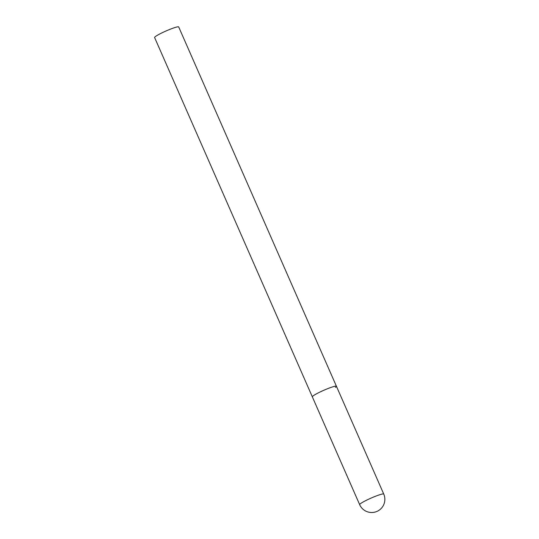 <?xml version="1.0" encoding="UTF-8"?>
<svg xmlns="http://www.w3.org/2000/svg" width="539" height="539" viewBox="0 0 539 539"><rect width="100%" height="100%" fill="white"/><g stroke="black" fill="none" stroke-linecap="round" stroke-linejoin="round"><path stroke-width="0.81" d="M383.748 494.068A13.158 1.401 156.3 0 0 376.525 495.867A13.158 1.401 156.3 0 0 360.652 503.534A13.158 1.401 156.3 0 0 359.654 504.645A13.158 13.158 0 0 0 379.409 510.015A13.158 13.158 0 0 0 383.748 494.068L336.43 386.274A13.158 1.401 156.3 0 0 329.208 388.073A13.158 1.401 156.3 0 0 312.337 396.845A13.158 1.401 -23.7 0 1 313.327 395.734A13.158 1.401 -23.7 0 1 326.567 389.111A13.158 1.401 -23.7 0 1 336.43 386.274A13.158 1.401 -23.7 0 1 335.433 387.386M359.654 504.645L154.605 37.528A13.158 1.401 -23.7 0 1 155.596 36.416A13.158 1.401 -23.7 0 1 168.835 29.786A13.158 1.401 -23.7 0 1 178.699 26.95L336.43 386.274"/></g></svg>
